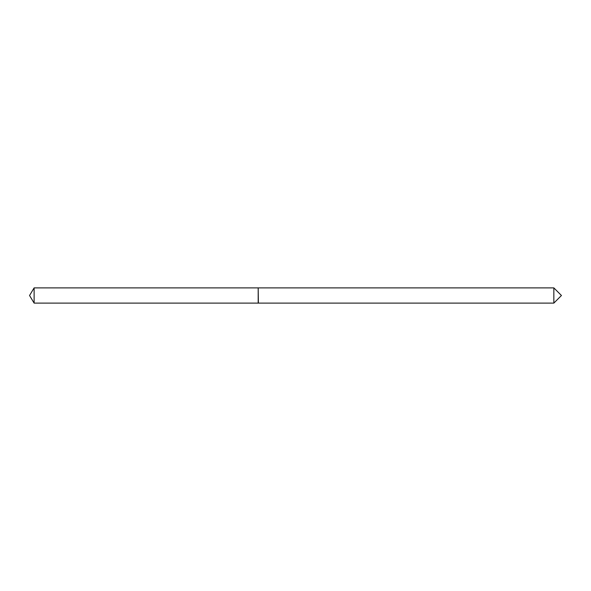 <?xml version="1.0" encoding="UTF-8"?>
<svg xmlns="http://www.w3.org/2000/svg" width="591" height="591" viewBox="0 0 591 591"><rect width="100%" height="100%" fill="white"/><g stroke="black" fill="none" stroke-linecap="round" stroke-linejoin="round"><path stroke-width="0.44" stroke-dasharray="2.96 2.22" d="M34.123 303.109L34.123 287.891M258.193 303.109L258.193 287.891M553.841 303.109L553.841 287.891M258.385 303.109L258.385 287.891M258.193 295.5L258.193 302.91L258.193 295.5"/><path stroke-width="0.89" d="M34.123 287.891L34.123 303.109L258.193 303.109L258.193 287.891L34.123 287.891L29.55 295.5L34.123 303.109M553.841 295.5L553.841 303.109L561.45 295.5L553.841 287.891L553.841 295.5M258.193 288.09L258.385 303.109L553.841 303.109M258.385 287.891L553.841 287.891"/></g></svg>
